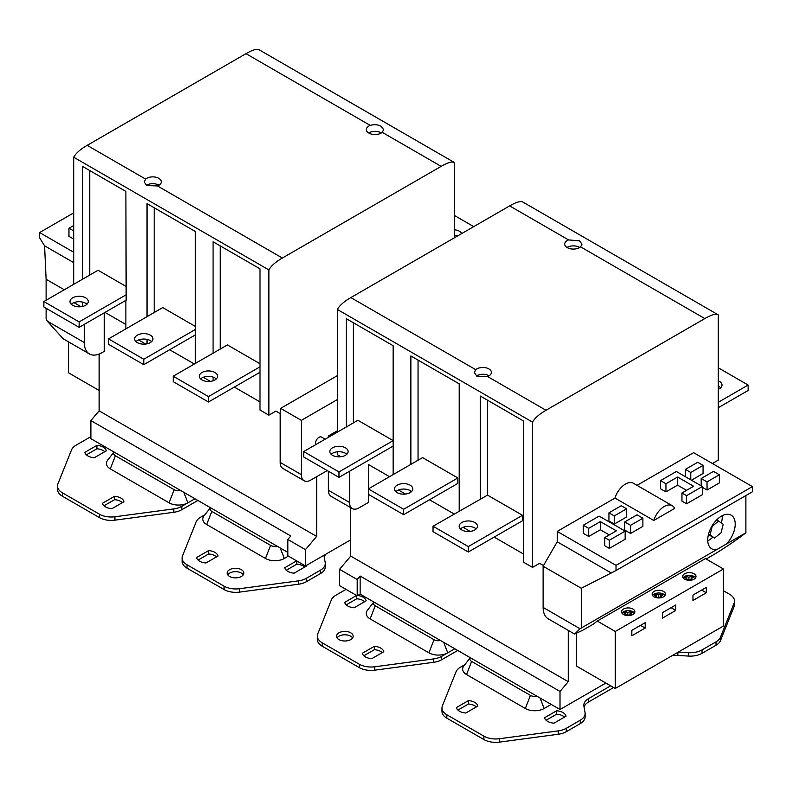 <?xml version="1.0" encoding="UTF-8"?>
<svg xmlns="http://www.w3.org/2000/svg" width="792" height="792" viewBox="0 0 792 792"><rect width="100%" height="100%" fill="white"/><g stroke="black" fill="none" stroke-linecap="round" stroke-linejoin="round"><path stroke-width="1.19" d="M632.917 609.048A6.653 3.841 0 0 0 625.66 608.216A6.653 3.841 0 0 0 621.562 611.761A6.653 3.841 0 0 0 623.502 614.483A6.653 3.841 0 0 0 630.759 615.315A6.653 3.841 0 0 0 634.857 611.761A6.653 3.841 0 0 0 632.917 609.048M634.432 613.127A6.653 3.841 0 0 0 632.917 611.761A6.653 3.841 0 0 0 621.987 613.127M694.049 573.754A6.653 3.841 0 0 0 686.803 572.923A6.653 3.841 0 0 0 682.694 576.467A6.653 3.841 0 0 0 684.644 579.18A6.653 3.841 0 0 0 691.891 580.011A6.653 3.841 0 0 0 696 576.467A6.653 3.841 0 0 0 694.049 573.754M695.574 577.823A6.653 3.841 0 0 0 694.049 576.467A6.653 3.841 0 0 0 683.13 577.823M663.478 591.396A6.653 3.841 0 0 0 656.231 590.565A6.653 3.841 0 0 0 652.133 594.119A6.653 3.841 0 0 0 654.073 596.831A6.653 3.841 0 0 0 661.32 597.663A6.653 3.841 0 0 0 665.428 594.119A6.653 3.841 0 0 0 663.478 591.396M665.003 595.475A6.653 3.841 0 0 0 663.478 594.119A6.653 3.841 0 0 0 652.558 595.475M726.333 544.045A19.434 11.217 120 0 0 731.184 515.186A19.434 11.217 120 0 0 721.472 516.146A19.434 11.217 120 0 0 708.781 533.273A19.434 11.217 120 0 0 711.761 548.836A19.434 11.217 120 0 0 716.611 549.658L745.886 532.759L745.886 495.554M707.761 540.837A19.434 11.217 120 0 0 708.543 540.411A19.434 11.217 120 0 0 712.84 537.134M721.354 522.888A19.434 11.217 120 0 0 722.254 515.721M568.577 239.917A8.653 4.999 0 0 0 564.706 244.085A8.653 4.999 0 0 0 567.24 247.619A8.653 4.999 0 0 0 580.566 246.847L582.011 244.193L579.477 240.837L568.577 239.917L509.642 205.9L350.846 297.584L475.745 369.686L474.329 372.507L476.833 376.16L487.565 376.517A8.534 4.93 0 0 0 491.406 372.398A8.534 4.93 0 0 0 488.902 368.914A8.534 4.93 0 0 0 475.745 369.686M579.714 247.48A8.653 4.999 0 0 0 579.477 247.342A8.653 4.999 0 0 0 567.003 247.48M489.06 375.794A8.534 4.93 0 0 0 488.902 375.705A8.534 4.93 0 0 0 476.457 375.933M718.304 386.229A9.148 5.277 180 0 1 719.334 386.734A9.148 5.277 180 0 1 720.71 387.753M718.304 380.794A9.148 5.277 180 0 1 719.334 381.308A9.148 5.277 180 0 1 722.007 385.041A9.148 5.277 180 0 1 718.304 389.288M331.135 454.281A9.148 5.277 180 0 1 345.441 453.262A9.148 5.277 180 0 1 346.817 454.281M332.511 455.301A9.148 5.277 180 0 1 329.828 451.569A9.148 5.277 180 0 1 335.481 446.688A9.148 5.277 180 0 1 345.441 447.827A9.148 5.277 180 0 1 348.124 451.569A9.148 5.277 180 0 1 342.481 456.44A9.148 5.277 180 0 1 332.511 455.301M460.469 528.947A9.148 5.277 180 0 1 474.774 527.927A9.148 5.277 180 0 1 476.15 528.947M461.845 529.967A9.148 5.277 180 0 1 459.162 526.234A9.148 5.277 180 0 1 464.805 521.354A9.148 5.277 180 0 1 474.774 522.502A9.148 5.277 180 0 1 477.457 526.234A9.148 5.277 180 0 1 471.804 531.115A9.148 5.277 180 0 1 461.845 529.967M395.802 491.614A9.148 5.277 180 0 1 410.108 490.594A9.148 5.277 180 0 1 411.484 491.614M397.178 492.634A9.148 5.277 180 0 1 394.495 488.902A9.148 5.277 180 0 1 400.138 484.021A9.148 5.277 180 0 1 410.108 485.169A9.148 5.277 180 0 1 412.79 488.902A9.148 5.277 180 0 1 407.137 493.772A9.148 5.277 180 0 1 397.178 492.634M476.329 706.919A10.811 6.237 0 0 0 474.774 705.781A10.811 6.237 0 0 0 468.458 703.999L457.934 710.077M477.863 706.038A10.811 6.237 0 0 0 474.774 702.385A10.811 6.237 0 0 0 468.458 700.603L456.41 707.563A10.811 6.237 0 0 0 465.815 712.998L477.863 706.038M564.518 717.106A10.811 6.237 0 0 0 562.954 715.968A10.811 6.237 0 0 0 556.637 714.186L546.114 720.255M566.042 716.216A10.811 6.237 0 0 0 562.954 712.572A10.811 6.237 0 0 0 556.637 710.79L544.589 717.75A10.811 6.237 0 0 0 553.994 723.175L566.042 716.216M350.737 632.808A8.316 4.801 0 0 0 341.669 631.769A8.316 4.801 0 0 0 336.541 636.204A8.316 4.801 0 0 0 338.976 639.599A8.316 4.801 0 0 0 348.034 640.639A8.316 4.801 0 0 0 353.173 636.204A8.316 4.801 0 0 0 350.737 632.808M337.075 637.897A8.316 4.801 180 0 1 350.737 636.204A8.316 4.801 180 0 1 352.628 637.897M382.269 652.618A10.811 6.237 0 0 0 380.714 651.479A10.811 6.237 0 0 0 374.398 649.697L363.875 655.766M383.803 651.737A10.811 6.237 0 0 0 380.714 648.084A10.811 6.237 0 0 0 374.398 646.302L362.35 653.261A10.811 6.237 0 0 0 371.755 658.687L383.803 651.737M364.637 601.702A10.811 6.237 0 0 0 363.082 600.564A10.811 6.237 0 0 0 356.756 598.782L346.233 604.86M356.608 595.475L344.708 602.346A10.811 6.237 0 0 0 354.113 607.781L366.161 600.821A10.811 6.237 0 0 0 363.082 597.168A10.811 6.237 0 0 0 357.766 595.495M712.424 463.528L718.304 460.132L718.304 314.879C716.107 313.424 711.612 314.662 704.821 318.582L580.566 246.847M337.362 451.796L337.362 454.707L340.867 456.727M398.455 489.981L405.534 494.069M463.122 527.314L470.2 531.402M631.709 615.028L629.907 613.998L632.273 612.632L630.095 611.374L627.729 612.741L625.621 611.513L623.542 612.721L625.66 613.939L624.146 614.81M627.195 615.562L628.541 615.602M576.477 633.56L576.477 666.072L615.275 688.476L723.442 626.017L723.442 569.002L705.434 558.598L597.267 621.057L593.267 624.175L582.684 630.284L574.606 634.055L548.282 618.859A24.938 14.405 -60 0 1 543.114 607.434L580.041 628.759L716.611 549.658M605.87 683.041L560.013 709.513L560.013 691.436L568.25 681.684L568.25 630.383M706.137 559.013L712.018 555.618C720.077 551.103 738.015 539.065 744.648 533.719L745.886 532.759M580.041 628.759L574.606 634.055M522.502 515.305L468.31 546.599L468.31 552.024L522.502 520.74L522.502 515.305L487.516 495.109L487.516 400.207M487.516 495.109L480.348 499.247L480.348 396.059L523.641 421.057L523.641 562.251L532.531 567.389L539.59 563.32L543.49 565.567L539.59 563.32M494.178 537.095L523.641 554.113L494.178 537.095M418.047 460.221L418.047 360.093M429.512 499.762L454.202 514.018L429.512 499.762M457.845 477.972L403.643 509.266L403.643 514.691L457.845 483.407L457.845 477.972L422.572 457.608L368.369 488.902L368.369 502.475L358.964 507.91A13.306 7.682 -60 0 1 352.311 508.563A13.306 7.682 -60 0 1 349.559 502.475L349.559 471.25M701.187 485.833L701.187 478.497L713.493 471.398L719.354 474.774L719.354 482.922L707.048 490.03L702.395 487.347M690.763 479.813L690.763 472.487L703.068 465.379L703.068 473.517L691.466 480.219M609.345 548.401L604.712 545.728L604.712 537.58L609.345 540.253L609.345 548.401L625.155 539.263L625.155 531.125L599.118 516.087L583.308 525.225L583.308 533.362L588.703 536.481L600.356 529.759L609.305 534.927M624.72 521.938L637.025 514.83L642.886 518.216L642.886 526.363L630.581 533.462L624.72 530.086L624.72 521.938L630.581 525.324L630.581 533.462M626.611 516.958L614.295 524.066L608.939 520.978L608.939 512.83L621.255 505.722L626.611 508.811L626.611 516.958M686.575 503.811L681.952 501.138L681.952 492.99L686.575 495.663L686.575 503.811L702.395 494.673L702.395 486.526L676.358 471.497L660.538 480.625L660.538 488.773L665.943 491.891L677.596 485.169L686.545 490.337M614.978 498.069L653.776 520.473L674.665 508.414A16.078 9.286 120 0 0 672.26 505.702L633.461 483.298A16.078 9.286 120 0 0 614.978 498.069L557.221 531.412L616.018 565.349L752.4 486.605L752.4 491.792L616.018 570.537L616.018 565.349M637.006 485.347L693.614 452.668L752.4 486.605M581.279 627.789L581.279 588.258L543.114 566.221L543.114 607.434M368.369 464.458L389.535 476.685L368.369 464.458L368.369 488.902L403.643 509.266M350.737 507.652L350.737 556.103L568.25 681.684M337.362 432.135L337.362 309.454L532.531 422.136C534.729 418.136 539.223 414.186 546.015 410.266L704.821 318.582M532.531 422.136L532.531 567.389M543.114 566.221L557.221 541.787L557.221 531.412M509.642 205.9C516.433 201.98 520.928 200.742 523.126 202.198L718.304 314.879M352.311 508.563L331.145 496.346A13.306 7.682 -60 0 1 328.393 490.258L328.393 471.25M328.393 437.313L328.393 435.956L337.362 430.779M346.035 589.367L335.828 595.257A16.632 9.603 0 0 0 331.393 599.881L317.77 633.867A16.632 9.603 0 0 0 317.344 636.026A16.632 9.603 0 0 0 322.215 642.817L359.271 664.211A16.632 9.603 0 0 0 374.774 666.775L374.774 670.171A16.632 9.603 180 0 1 359.271 667.606L359.271 664.211M433.64 658.914A16.632 9.603 0 0 0 441.649 656.35L441.649 659.746A16.632 9.603 180 0 1 433.64 662.31L433.64 658.914L374.774 666.775M441.649 656.35L454.786 648.767M357.202 595.812L357.202 579.526L339.56 569.339L339.56 585.635L357.202 595.812L360.142 594.119L373.834 602.029L367.399 610.325A13.306 7.682 0 0 0 370.131 618.899L428.918 652.836A13.306 7.682 0 0 0 447.737 652.836L443.659 642.342M441.649 659.746L457.727 650.46M433.64 662.31L374.774 670.171M322.215 642.817L322.215 646.213L359.271 667.606M322.215 646.213A16.632 9.603 180 0 1 317.344 639.421L317.344 636.026M356.756 595.554L356.756 598.782M374.398 646.302L374.398 649.697M440.5 640.51L373.834 602.029A6.098 3.524 0 0 0 375.22 605.771L434.016 639.718A6.098 3.524 0 0 0 440.5 640.51L560.013 709.513M339.56 569.339L350.737 556.103M329.571 436.63L328.393 435.956M360.142 594.119L360.142 576.041L560.013 691.436M566.28 731.699A16.632 9.603 180 0 1 558.271 734.263L558.271 730.867A16.632 9.603 0 0 0 566.28 728.303L566.28 731.699L580.249 723.631L580.249 720.235A16.632 9.603 0 0 0 585.12 713.443A16.632 9.603 0 0 0 585.031 712.453L583.922 706.286A16.632 9.603 180 0 1 583.833 705.296A16.632 9.603 180 0 1 588.703 698.504L588.703 701.9A16.632 9.603 0 0 0 584.07 707.088M566.28 728.303L580.249 720.235M536.917 696.178A6.098 3.524 0 0 1 530.422 695.376L471.636 661.439A6.098 3.524 0 0 1 470.25 657.687L463.805 665.993A13.306 7.682 0 0 0 466.547 674.556L525.334 708.493A13.306 7.682 0 0 0 544.144 708.493L551.202 704.425M464.805 664.696L460.459 667.211A16.632 9.603 0 0 0 456.014 671.834L442.401 705.821A16.632 9.603 0 0 0 441.966 707.979A16.632 9.603 0 0 0 446.837 714.77L483.902 736.164A16.632 9.603 0 0 0 499.405 738.728L499.405 742.124A16.632 9.603 180 0 1 483.902 739.56L483.902 736.164M558.271 730.867L499.405 738.728M610.682 685.822L588.703 698.504M688.555 652.687A16.632 9.603 0 0 0 702.029 649.925L702.029 653.321A16.632 9.603 180 0 1 688.555 656.083L688.555 652.687L678.328 652.073M702.029 649.925L716.008 641.857A16.632 9.603 0 0 0 720.453 637.233L720.453 640.629A16.632 9.603 180 0 1 716.008 645.252L716.008 641.857M734.075 603.247A16.632 9.603 0 0 0 734.501 601.078L734.501 604.474A16.632 9.603 180 0 1 734.075 606.642L734.075 603.247L720.453 637.233M734.501 601.078A16.632 9.603 0 0 0 729.63 594.297L723.442 590.723M585.12 713.443L585.12 716.839A16.632 9.603 180 0 1 580.249 723.631M558.271 734.263L499.405 742.124M446.837 714.77L446.837 718.166L483.902 739.56M446.837 718.166A16.632 9.603 180 0 1 441.966 711.374L441.966 707.979M734.075 606.642L720.453 640.629M702.029 653.321L716.008 645.252M688.555 656.083L677.873 655.439A16.632 9.603 0 0 0 672.071 655.677M613.622 687.515L588.703 701.9M556.637 710.79L556.637 714.186M468.458 700.603L468.458 703.999M357.202 579.526L360.142 576.041M523.126 202.198L717.978 314.691M337.362 309.454C339.56 305.455 344.055 301.505 350.846 297.584M346.233 454.776L346.233 453.776M346.233 427.017L346.233 318.632L393.149 345.718L393.149 474.586M410.87 492.129L410.87 491.099M410.87 464.36L410.87 355.954L459.202 383.853L459.202 511.127M480.348 499.247L433.036 526.234L433.036 531.66L468.31 552.024M581.279 588.258L616.018 570.537M557.221 541.787L611.028 572.854M677.596 485.169L677.596 477.022L665.943 483.744L665.943 491.891M665.943 483.744L660.538 480.625M677.596 477.022L693.604 486.258L681.952 492.99M686.575 495.663L702.395 486.526M626.611 508.811L614.295 515.919L614.295 524.066M614.295 515.919L608.939 512.83M642.886 518.216L630.581 525.324M600.356 529.759L600.356 521.611L588.703 528.333L588.703 536.481M588.703 528.333L583.308 525.225M600.356 521.611L616.364 530.858L604.712 537.58M609.345 540.253L625.155 531.125M690.763 472.487L685.407 469.389L685.407 476.725M703.068 465.379L697.712 462.28L685.407 469.389M701.187 478.497L707.048 481.882L707.048 490.03M719.354 474.774L707.048 481.882M672.26 505.702A16.078 9.286 120 0 0 653.776 520.473M357.905 420.275L393.149 440.629L338.976 471.933L338.976 477.358L303.702 456.994L303.702 451.569L357.905 420.275M353.4 422.869L353.4 322.77M403.643 514.691L368.369 494.327M468.31 546.599L433.036 526.234M393.149 446.084L338.976 477.358M338.976 471.933L303.702 451.569M718.304 367.815L748.133 385.041L748.133 390.476L718.304 407.692M748.133 385.041L718.304 402.267M718.76 521.007L712.206 526.324L710.087 534.877L714.513 538.095L721.067 532.778L723.185 524.225L716.75 519.839M710.087 534.877L708.573 534.006M714.513 538.095L708.424 534.58M723.442 569.002L615.275 631.452L597.267 621.057M615.275 631.452L615.275 688.476M631.828 630.373L631.828 635.778L645.193 628.066L645.193 622.651L631.828 630.373M675.764 604.999L662.399 612.721L662.399 618.136L675.764 610.414L675.764 604.999M706.335 587.357L692.96 595.069L692.96 600.484L706.335 592.763L706.335 587.357M662.28 597.386L660.478 596.346L662.845 594.98L660.667 593.723L658.301 595.089L656.192 593.871L654.113 595.069L656.221 596.287L654.717 597.158M657.766 597.911L659.102 597.95M692.842 579.734L691.05 578.695L693.406 577.338L691.238 576.081L688.872 577.437L686.763 576.22L684.684 577.418L686.793 578.635L685.288 579.506M688.337 580.259L689.674 580.298M625.828 615.354L625.66 613.939M625.621 613.919L625.621 611.513M627.393 615.443L625.72 614.483M627.729 615.255L627.729 612.741M629.858 614.414L628.175 615.394M630.095 613.889L630.095 611.374M629.729 615.503L629.907 613.998M686.971 580.051L686.793 578.635M686.763 578.615L686.763 576.22M688.535 580.15L686.862 579.18M688.872 579.952L688.872 577.437M691 579.12L689.307 580.091M691.238 578.586L691.238 576.081M690.862 580.209L691.05 578.695M656.4 597.703L656.221 596.287M656.192 596.267L656.192 593.871M657.964 597.802L656.291 596.831M658.301 597.604L658.301 595.089M660.429 596.772L658.746 597.742M660.667 596.237L660.667 593.723M660.3 597.851L660.478 596.346M701.653 590.06L706.335 592.763M671.081 607.712L675.764 610.414M640.51 625.353L645.193 628.066M47.352 321.215L63.122 338.748L89.447 353.945A24.938 14.405 -60 0 1 84.279 342.53L47.352 321.215L46.114 318.82L46.114 308.276M287.833 552.37L277.071 546.163A6.098 3.524 180 0 1 270.587 545.361L211.801 511.414A6.098 3.524 180 0 1 210.405 507.672L90.892 438.669L90.892 420.592L99.129 410.84L99.129 354.064M89.447 353.945A24.938 14.405 -60 0 0 101.911 352.717L104.267 351.351L104.267 312.83M84.279 324.373L84.279 342.53M64.271 289.763L46.114 279.279L44.58 245.817L39.6 237.749L39.6 232.561L73.696 212.88M46.114 300.247L46.114 279.279M99.129 410.84L316.642 536.422L316.642 476.685M104.999 312.404L125.879 324.463L104.999 312.404M169.666 349.747L194.357 364.003L169.666 349.747M234.333 387.08L260.004 401.9L234.333 387.08M280.625 413.81L275.923 411.088L280.625 413.81L280.625 408.375L301.356 420.344L337.362 399.554M350.737 539.817L305.464 565.943L305.464 549.658L316.642 536.422M305.464 549.658L287.833 539.471L287.833 555.766L305.464 565.943M288.417 556.103L284.308 558.479A13.306 7.682 180 0 1 265.488 558.479L206.702 524.542A13.306 7.682 180 0 1 203.97 515.978L210.405 507.672L277.071 546.163M229.63 576.467A8.316 4.801 180 0 1 227.195 573.071A8.316 4.801 180 0 1 232.333 568.636A8.316 4.801 180 0 1 241.392 569.686A8.316 4.801 180 0 1 243.827 573.071A8.316 4.801 180 0 1 238.689 577.507A8.316 4.801 180 0 1 229.63 576.467M205.97 562.973A10.811 6.237 180 0 1 196.565 557.548L208.613 550.588A10.811 6.237 180 0 1 214.939 552.37A10.811 6.237 180 0 1 218.018 556.024L205.97 562.973M306.029 565.627A10.811 6.237 180 0 1 306.197 566.201L294.149 573.161A10.811 6.237 180 0 1 284.744 567.725L296.653 560.855M224.057 586.149L224.057 589.545A16.632 9.603 0 0 0 239.56 592.109L239.56 588.713A16.632 9.603 180 0 1 224.057 586.149L187.001 564.755A16.632 9.603 180 0 1 182.13 557.964A16.632 9.603 180 0 1 182.556 555.806L196.178 521.819A16.632 9.603 180 0 1 200.624 517.196L204.97 514.681M239.56 588.713L298.426 580.853L298.426 584.239A16.632 9.603 0 0 0 306.435 581.674L306.435 578.289A16.632 9.603 180 0 1 298.426 580.853M323.997 555.251A16.632 9.603 0 0 0 323.997 555.271A16.632 9.603 0 0 0 324.086 556.261L325.195 562.439A16.632 9.603 180 0 1 325.284 563.429A16.632 9.603 180 0 1 320.413 570.22L306.435 578.289M243.283 574.774A8.316 4.801 0 0 0 241.392 573.071A8.316 4.801 0 0 0 227.73 574.774M198.089 560.063L208.613 553.984A10.811 6.237 180 0 1 214.939 555.766A10.811 6.237 180 0 1 216.493 556.905M286.278 570.24L296.792 564.171A10.811 6.237 180 0 1 303.118 565.943A10.811 6.237 180 0 1 304.673 567.082M324.225 557.063A16.632 9.603 180 0 1 326.017 554.083M320.413 570.22L320.413 573.606A16.632 9.603 0 0 0 325.284 566.824L325.284 563.429M320.413 573.606L306.435 581.674M239.56 592.109L298.426 584.239M224.057 589.545L187.001 568.151L187.001 564.755M182.13 557.964L182.13 561.36A16.632 9.603 0 0 0 187.001 568.151M296.792 560.944L296.792 564.171M208.613 550.588L208.613 553.984M287.833 539.471L290.773 535.986L90.892 420.592M194.951 498.742L181.804 506.335A16.632 9.603 180 0 1 173.794 508.9L173.794 512.285A16.632 9.603 0 0 0 181.804 509.721L181.804 506.335M197.891 500.445L181.804 509.721M99.426 514.196L99.426 517.592A16.632 9.603 0 0 0 114.939 520.156L114.939 516.76A16.632 9.603 180 0 1 99.426 514.196L62.37 492.802A16.632 9.603 180 0 1 57.499 486.011A16.632 9.603 180 0 1 57.925 483.843L71.547 449.866A16.632 9.603 180 0 1 75.992 445.243L89.971 437.164A16.632 9.603 180 0 1 90.892 436.669M114.939 516.76L173.794 508.9M183.823 492.317L187.892 502.821A13.306 7.682 180 0 1 169.082 502.821L110.296 468.874A13.306 7.682 180 0 1 107.554 460.31L113.989 452.004A6.098 3.524 180 0 0 115.385 455.756L110.296 468.874M106.326 450.806L94.278 457.756A10.811 6.237 180 0 1 84.873 452.331L96.921 445.371A10.811 6.237 180 0 1 103.237 447.153A10.811 6.237 180 0 1 106.326 450.806M123.958 501.712L111.91 508.672A10.811 6.237 180 0 1 102.505 503.237L114.553 496.287A10.811 6.237 180 0 1 120.879 498.069A10.811 6.237 180 0 1 123.958 501.712M104.029 505.751L114.553 499.683A10.811 6.237 180 0 1 120.879 501.465A10.811 6.237 180 0 1 122.433 502.593M86.397 454.846L96.921 448.767A10.811 6.237 180 0 1 103.237 450.549A10.811 6.237 180 0 1 104.801 451.688M114.939 520.156L173.794 512.285M99.426 517.592L62.37 496.198L62.37 492.802M57.499 486.011L57.499 489.406A16.632 9.603 0 0 0 62.37 496.198M96.921 445.371L96.921 448.767M114.553 496.287L114.553 499.683M180.665 490.495A6.098 3.524 180 0 1 174.171 489.694L115.385 455.756M327.225 470.577L310.761 480.081A13.306 7.682 -60 0 1 304.108 480.734L282.942 468.517A13.306 7.682 -60 0 1 280.19 462.429L280.19 413.553M304.108 480.734A13.306 7.682 -60 0 1 301.356 474.646L301.356 420.344M315.662 444.658A4.99 2.881 -60 0 1 318.988 437.313A4.99 2.881 -60 0 1 321.483 437.065L325.156 439.184M337.362 375.616L280.625 408.375M382.229 132.333L383.675 129.68L381.14 126.324C377.764 124.522 374.131 124.215 370.23 125.403A8.653 4.999 180 0 0 366.359 129.571A8.653 4.999 180 0 0 368.894 133.105A8.653 4.999 180 0 0 382.229 132.333L441.154 166.36L282.358 258.034C275.567 261.954 271.072 265.914 268.874 269.904L268.874 415.166L260.004 410.038L260.004 268.844L213.078 241.758L213.078 353.192M275.923 411.088L268.874 415.166M441.154 166.36C447.945 162.429 452.44 161.202 454.638 162.657L454.638 237.659M454.321 162.469L259.469 49.975L454.638 162.657M268.874 269.904L73.696 157.222C75.893 153.232 80.388 149.272 87.179 145.352L245.985 53.668C252.777 49.748 257.271 48.52 259.469 49.975M73.696 157.222L73.696 284.328M73.696 230.878L68.963 228.264L68.963 236.412L73.696 239.026M73.696 252.252L39.6 232.561M81.031 306.712L73.953 302.633M82.586 306.435L82.586 302.089M82.586 279.19L82.586 166.419L125.879 191.416L126.166 300.188L79.141 327.343L79.141 321.908L126.166 294.763M125.879 328.868L125.879 300.356M145.698 344.045L138.62 339.966M147.025 343.827L147.025 339.372M147.025 316.651L147.025 203.623L195.357 231.521L195.357 363.419M210.365 381.378L203.287 377.299M213.078 380.774L213.078 377.091M89.753 275.052L89.753 170.557M79.141 327.343L43.867 306.979L43.867 301.544L98.059 270.26L125.879 286.318M145.629 179.101A8.534 4.93 180 0 1 158.796 178.329A8.534 4.93 180 0 1 161.301 181.814A8.534 4.93 180 0 1 157.46 185.932L146.718 185.575L144.223 181.922L145.629 179.101L87.179 145.352M368.666 132.967A8.653 4.999 180 0 1 381.14 132.828A8.653 4.999 180 0 1 381.368 132.967M146.352 185.348A8.534 4.93 180 0 1 158.796 185.12A8.534 4.93 180 0 1 158.945 185.209M73.696 262.617L44.58 245.817M73.597 230.937L73.597 239.085M68.963 228.264L73.696 225.532M154.192 312.513L154.192 207.761M108.534 338.887L143.797 359.251L143.797 364.676L108.534 344.312L108.534 338.887L162.726 307.593L195.357 326.433M220.245 349.054L220.245 245.896M260.004 363.756L227.393 344.926L173.2 376.22L173.2 381.645L208.464 402.009L260.004 372.26M143.797 359.251L195.357 329.482M143.797 364.676L195.357 334.907M150.272 335.145A9.148 5.277 0 0 0 140.303 334.006A9.148 5.277 0 0 0 134.66 338.887A9.148 5.277 0 0 0 137.333 342.619A9.148 5.277 0 0 0 147.302 343.758A9.148 5.277 0 0 0 152.945 338.887A9.148 5.277 0 0 0 150.272 335.145M151.648 341.6A9.148 5.277 0 0 0 150.272 340.58A9.148 5.277 0 0 0 135.957 341.6M85.605 297.812A9.148 5.277 0 0 0 75.636 296.673A9.148 5.277 0 0 0 69.993 301.544A9.148 5.277 0 0 0 72.666 305.276A9.148 5.277 0 0 0 82.635 306.425A9.148 5.277 0 0 0 88.278 301.544A9.148 5.277 0 0 0 85.605 297.812M43.867 301.544L79.141 321.908M86.981 304.267A9.148 5.277 0 0 0 85.605 303.247A9.148 5.277 0 0 0 71.29 304.267M173.2 376.22L208.464 396.584L260.004 366.825M208.464 396.584L208.464 402.009M214.939 372.488A9.148 5.277 0 0 0 204.97 371.339A9.148 5.277 0 0 0 199.327 376.22A9.148 5.277 0 0 0 202 379.952A9.148 5.277 0 0 0 211.969 381.091A9.148 5.277 0 0 0 217.612 376.22A9.148 5.277 0 0 0 214.939 372.488M216.315 378.932A9.148 5.277 0 0 0 214.939 377.913A9.148 5.277 0 0 0 200.624 378.932M461.795 233.521A9.148 5.277 0 0 0 459.489 231.294A9.148 5.277 0 0 0 454.638 229.828M473.745 226.621L454.638 215.592M457.667 235.907A9.148 5.277 0 0 0 454.638 235.254M68.558 341.887L68.558 372.824L99.129 390.476M434.016 639.718L428.918 652.836M375.22 605.771L370.131 618.899M677.873 652.331L677.873 655.439M471.636 661.439L466.547 674.556M530.422 695.376L525.334 708.493M540.075 697.999L544.144 708.493M349.559 502.475L328.393 490.258M487.565 376.517L546.015 410.266M211.801 511.414L206.702 524.542M280.229 547.985L284.308 558.479M270.587 545.361L265.488 558.479M174.171 489.694L169.082 502.821M280.19 462.429L301.356 474.646M282.358 258.034L157.46 185.932M245.985 53.668L370.23 125.403"/></g></svg>
